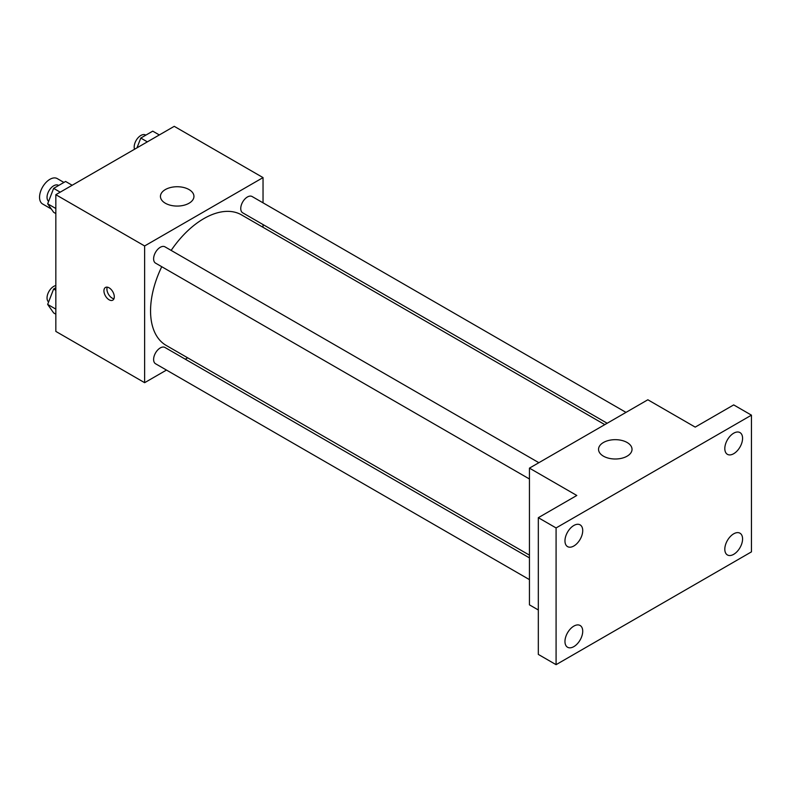 <?xml version="1.0" encoding="UTF-8"?>
<svg xmlns="http://www.w3.org/2000/svg" width="791" height="791" viewBox="0 0 791 791"><rect width="100%" height="100%" fill="white"/><g stroke="black" fill="none" stroke-linecap="round" stroke-linejoin="round"><path stroke-width="1.19" d="M63.913 182.444L57.239 178.588A14.653 8.464 120 0 0 45.947 182.513A14.653 8.464 120 0 0 39.55 197.256A14.653 8.464 120 0 0 42.585 203.969L51.326 209.012M166.486 370.069L144.634 382.686L55.835 331.409L55.835 194.695L174.238 126.333L263.037 177.599L263.037 202.832M187.685 357.829L185.302 359.203M161.75 266.715A75.353 43.505 120 0 0 150.557 310.903A75.353 43.505 120 0 0 166.159 345.4L529.446 555.144M604.799 424.629L241.512 214.885A75.353 43.505 120 0 0 171.163 250.411M263.037 224.565L263.037 227.314M144.634 382.686L144.634 245.961L263.037 177.599M625.997 412.388L252.111 196.524A9.413 5.438 120 0 0 244.864 199.045A9.413 5.438 120 0 0 240.751 208.517A9.413 5.438 120 0 0 242.699 212.819L607.181 423.254M529.446 557.892L164.963 347.467A9.413 5.438 120 0 0 157.716 349.988A9.413 5.438 120 0 0 153.612 359.45A9.413 5.438 120 0 0 155.56 363.761L529.446 579.625M529.446 479L155.56 263.136A9.413 5.438 -60 0 1 155.56 252.27A9.413 5.438 -60 0 1 164.963 246.832L538.859 462.695M144.634 245.961L55.835 194.695M165.349 203.238A16.749 9.67 180 0 1 160.444 196.405A16.749 9.67 180 0 1 177.194 186.735A16.749 9.67 180 0 1 193.943 196.405A16.749 9.67 180 0 1 183.601 205.334A16.749 9.67 180 0 1 165.349 203.238M114.29 296.803A7.327 4.232 60 0 1 112.777 300.155A7.327 4.232 60 0 1 105.45 295.933A7.327 4.232 60 0 1 105.45 287.469A7.327 4.232 60 0 1 111.096 289.437A7.327 4.232 60 0 1 114.29 296.803M113.953 298.751A7.327 4.232 60 0 1 108.436 294.203A7.327 4.232 60 0 1 107.26 287.163M538.325 609.98L529.446 604.848L529.446 468.134L647.849 399.771L695.21 427.12L733.692 404.903L751.45 415.156L751.45 551.871L556.083 664.667L538.325 654.414L538.325 517.69L576.807 495.473L529.446 468.134M556.083 664.667L556.083 527.943L538.325 517.69M556.083 527.943L751.45 415.156M603.444 456.17A16.749 9.67 180 0 1 598.54 449.328A16.749 9.67 180 0 1 615.289 439.667A16.749 9.67 180 0 1 632.029 449.328A16.749 9.67 180 0 1 621.696 458.266A16.749 9.67 180 0 1 603.444 456.17M733.692 453.708A12.557 7.248 -60 0 1 727.413 454.331A12.557 7.248 -60 0 1 725.485 444.265A12.557 7.248 -60 0 1 733.692 433.201A12.557 7.248 -60 0 1 739.971 432.578A12.557 7.248 -60 0 1 741.899 442.644A12.557 7.248 -60 0 1 733.692 453.708M573.841 545.998A12.557 7.248 -60 0 1 567.562 546.611A12.557 7.248 -60 0 1 565.644 536.555A12.557 7.248 -60 0 1 573.841 525.481A12.557 7.248 -60 0 1 580.119 524.858A12.557 7.248 -60 0 1 582.047 534.924A12.557 7.248 -60 0 1 573.841 545.998M573.841 646.623A12.557 7.248 -60 0 1 567.562 647.246A12.557 7.248 -60 0 1 565.644 637.18A12.557 7.248 -60 0 1 573.841 626.116A12.557 7.248 -60 0 1 580.119 625.493A12.557 7.248 -60 0 1 582.047 635.549A12.557 7.248 -60 0 1 573.841 646.623M733.692 554.333A12.557 7.248 -60 0 1 727.413 554.956A12.557 7.248 -60 0 1 725.485 544.89A12.557 7.248 -60 0 1 733.692 533.826A12.557 7.248 -60 0 1 739.971 533.203A12.557 7.248 -60 0 1 741.899 543.269A12.557 7.248 -60 0 1 733.692 554.333M55.835 213.56L53.64 212.295L47.658 203.791L53.64 188.367L65.604 181.465L72.169 185.262M55.835 208.508L47.658 203.791M60.205 192.164L53.64 188.367M58.672 185.47L58.405 185.312A9.413 5.438 120 0 0 51.148 187.833A9.413 5.438 120 0 0 47.045 197.305A9.413 5.438 120 0 0 48.607 201.349M136.991 147.838L140.778 138.059L152.742 131.148L159.317 134.945M147.353 141.856L140.778 138.059M145.811 135.152L145.554 135.004A9.413 5.438 120 0 0 138.296 137.525A9.413 5.438 120 0 0 134.193 146.988A9.413 5.438 120 0 0 134.539 149.252M55.835 314.185L53.64 312.92L47.658 304.416L53.64 289.002L55.835 287.736M55.835 309.133L47.658 304.416M55.835 290.267L53.64 289.002M55.835 285.581A9.413 5.438 120 0 0 47.045 297.93A9.413 5.438 120 0 0 48.607 301.974"/></g></svg>
